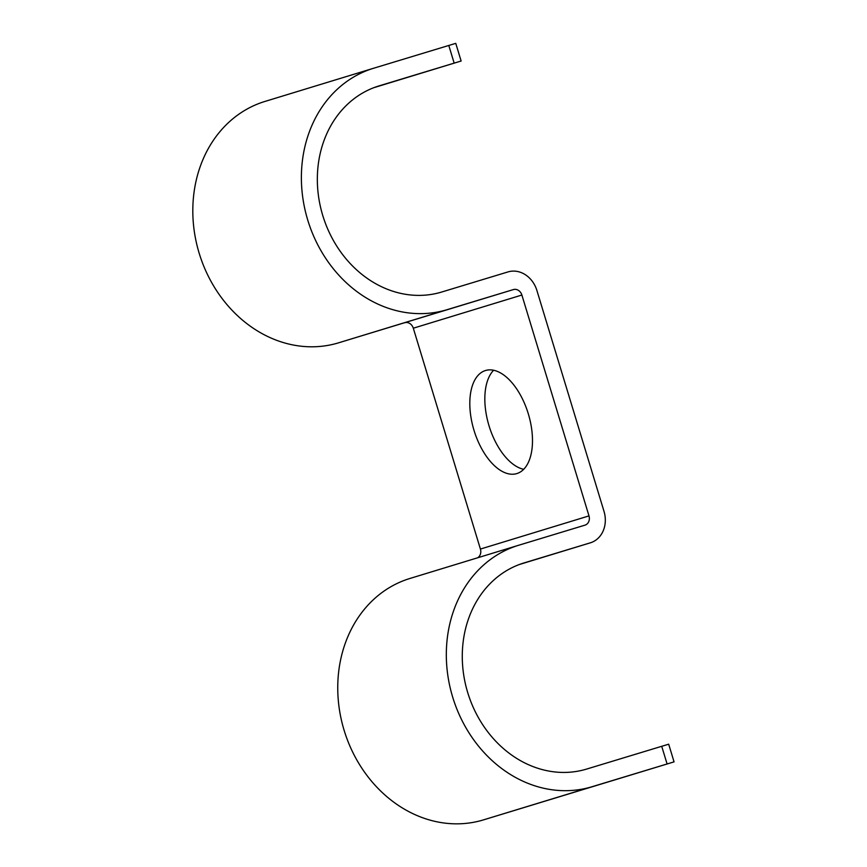 <?xml version="1.0" encoding="UTF-8"?>
<svg xmlns="http://www.w3.org/2000/svg" width="867" height="867" viewBox="0 0 867 867"><rect width="100%" height="100%" fill="white"/><g stroke="black" fill="none" stroke-linecap="round" stroke-linejoin="round"><path stroke-width="1.3" d="M373.796 87.697L461.125 61.015L379.063 85.887A107.714 91.544 73 0 0 378.912 85.941A107.714 91.544 73 0 0 322.795 215.612A107.714 91.544 73 0 0 441.693 292.027L508.019 271.913A26.162 22.239 73 0 1 536.901 290.488L604.006 511.346A26.162 22.239 -107 0 1 590.373 542.818A26.162 22.239 -107 0 1 590.329 542.829L519.387 564.493L590.373 542.818M493.637 370.242A53.862 28.383 -106.9 0 0 489.01 425.73A53.862 28.383 -106.9 0 0 523.679 469.307M667.091 763.968L661.716 746.303L668.685 744.2L674.06 761.865L591.998 786.737A126.181 107.237 -107 0 1 452.715 697.231A126.181 107.237 -107 0 1 518.455 545.321A126.181 107.237 -107 0 1 518.629 545.267L584.965 525.153A7.695 6.535 -107 0 1 584.965 525.153A7.695 6.535 -107 0 0 588.986 515.898L521.88 295.04L413.31 328.203L480.416 549.06A7.695 6.535 -107 0 1 477.554 557.817M516.808 473.588A53.862 28.383 73.1 0 1 516.775 473.599A53.862 28.383 73.1 0 1 474 430.314A53.862 28.383 73.1 0 1 485.487 370.523A53.862 28.383 73.1 0 1 485.52 370.512A53.862 28.383 73.1 0 1 528.296 413.787A53.862 28.383 73.1 0 1 516.808 473.588M661.716 746.303L586.623 769.072A107.714 91.544 -107 0 1 467.736 692.657A107.714 91.544 -107 0 1 523.841 562.986A107.714 91.544 -107 0 1 524.004 562.932L590.329 542.829M674.06 761.865L483.418 819.9A126.181 107.237 -107 0 1 344.145 730.393A126.181 107.237 -107 0 1 409.874 578.484A126.181 107.237 -107 0 1 410.058 578.43M521.88 295.04A7.695 6.535 73 0 0 513.394 289.578L338.488 342.855A126.181 107.237 73 0 1 199.204 253.337A126.181 107.237 73 0 1 264.944 101.439A126.181 107.237 73 0 1 265.118 101.385M461.125 61.015L455.76 43.35L373.699 68.222A126.181 107.237 73 0 0 373.514 68.276A126.181 107.237 73 0 0 307.774 220.175A126.181 107.237 73 0 0 447.058 309.692L513.394 289.578M413.31 328.203A7.695 6.535 73 0 0 404.813 322.741M588.986 515.898L480.416 549.06M591.998 786.737L483.418 819.9M447.058 309.692L338.488 342.855M448.792 45.452L454.156 63.118M409.874 578.484L518.455 545.321M373.514 68.276L264.944 101.439"/></g></svg>

